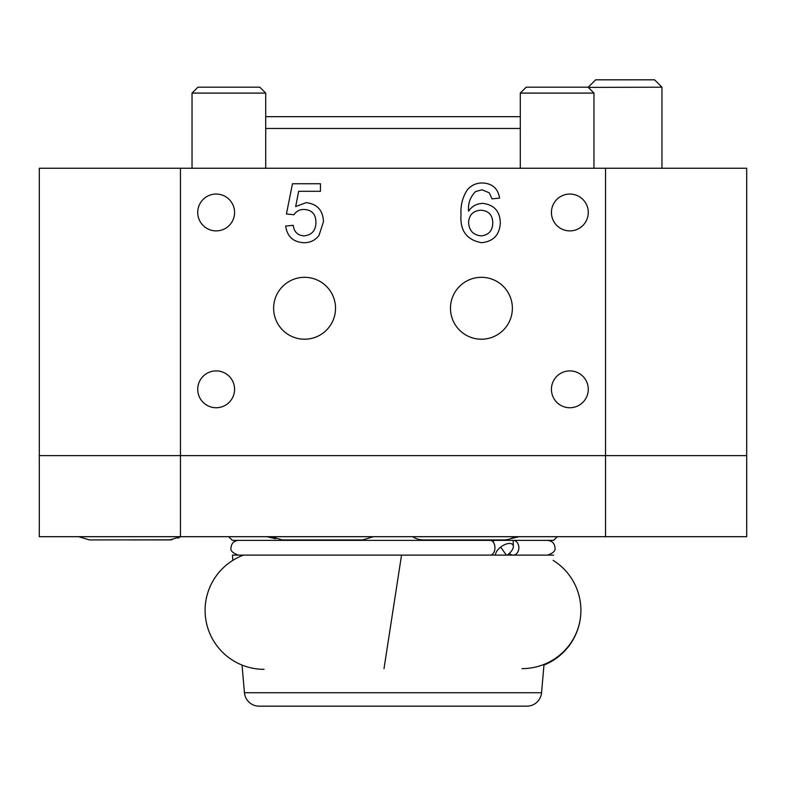 <?xml version="1.0" encoding="UTF-8"?>
<svg xmlns="http://www.w3.org/2000/svg" width="786" height="786" viewBox="0 0 786 786"><rect width="100%" height="100%" fill="white"/><g stroke="black" fill="none" stroke-linecap="round" stroke-linejoin="round"><path stroke-width="1.18" d="M588.272 212.466A18.422 18.422 0 0 0 569.85 194.044A18.422 18.422 0 0 0 551.428 212.466A18.422 18.422 0 0 0 569.85 230.888A18.422 18.422 0 0 0 588.272 212.466M234.572 212.466A18.422 18.422 0 0 0 216.15 194.044A18.422 18.422 0 0 0 197.728 212.466A18.422 18.422 0 0 0 216.15 230.888A18.422 18.422 0 0 0 234.572 212.466M234.572 389.316A18.422 18.422 0 0 0 216.15 370.894A18.422 18.422 0 0 0 197.728 389.316A18.422 18.422 0 0 0 216.15 407.738A18.422 18.422 0 0 0 234.572 389.316M588.272 389.316A18.422 18.422 0 0 0 569.85 370.894A18.422 18.422 0 0 0 551.428 389.316A18.422 18.422 0 0 0 569.85 407.738A18.422 18.422 0 0 0 588.272 389.316M335.524 308.259A30.949 30.949 0 0 0 304.575 277.311A30.949 30.949 0 0 0 273.626 308.259A30.949 30.949 0 0 0 304.575 339.208A30.949 30.949 0 0 0 335.524 308.259M512.374 308.259A30.949 30.949 0 0 0 481.425 277.311A30.949 30.949 0 0 0 450.476 308.259A30.949 30.949 0 0 0 481.425 339.208A30.949 30.949 0 0 0 512.374 308.259M265.717 116.672L520.283 116.672L520.283 93.092L526.178 87.197L588.075 87.197L593.97 93.092L520.283 93.092L526.178 87.197M520.283 128.462L265.717 128.462M318.959 235.545C315.147 240.359 310.156 242.736 303.995 242.697C293.335 242.176 287.224 236.635 285.682 226.073L293.237 225.317C294.033 231.87 297.639 235.397 304.044 235.898C311.954 234.985 315.913 230.416 315.913 222.173C315.834 214.185 311.895 209.941 304.084 209.44C299.771 209.4 296.41 211.169 293.993 214.735L286.438 213.979L292.48 183.747L320.442 183.747L320.442 191.303L298.66 191.303L295.664 206.571L306.167 202.641C317.259 203.996 323.017 210.353 323.468 221.721L318.959 235.545M180.456 168.253L605.544 168.253L605.544 455.634L180.456 455.634L180.456 168.253L39.3 168.253L39.3 455.634L746.7 455.634L746.7 168.253L605.544 168.253M467.444 189.681C471.433 185.142 476.463 182.912 482.545 182.991C492.301 183.413 497.97 188.453 499.562 198.101L492.007 198.858L489.275 192.816L482.054 189.79L475.618 191.538C470.264 196.854 467.916 203.397 468.574 211.169C472.022 206.129 476.797 203.545 482.899 203.397C494.03 204.763 499.837 211.139 500.318 222.526C499.758 234.7 493.549 241.42 481.68 242.697C466.688 240.025 459.79 230.573 461.018 214.342C460.449 205.323 462.59 197.099 467.444 189.681M39.3 242.697L39.3 241.941M39.3 183.747L39.3 182.991M480.806 210.196C473.231 210.766 469.154 214.824 468.574 222.369C469.016 230.514 473.192 235.024 481.111 235.898C488.774 235.043 492.665 230.662 492.763 222.762C492.537 214.912 488.558 210.727 480.806 210.196M244.446 692.721L541.554 692.721A14.738 14.738 0 0 1 526.875 706.172L259.125 706.172A14.738 14.738 0 0 1 244.446 692.721L242.029 665.064M232.862 560.349L232.41 555.113L553.59 555.113M541.554 692.721L544.03 664.396M557.323 536.691L553.639 540.375L232.361 540.375L228.677 536.691M39.3 455.634L180.456 455.634L180.456 536.691L39.3 536.691L39.3 455.634M605.544 536.691L605.544 455.634L746.7 455.634L746.7 536.691L180.456 536.691M510.468 538.744L519.104 536.691M266.896 536.691L275.532 538.744M490.287 540.375A7.369 4.637 90 0 1 494.925 547.744A7.369 4.637 90 0 1 490.287 555.113M495.485 555.113A10.316 5.158 -35.3 0 1 495.819 553.167A10.316 5.158 -35.3 0 1 504.131 544.914A10.316 5.158 -35.3 0 1 512.836 544.777A10.316 5.158 -35.3 0 1 513.346 546.408L513.17 540.375A7.369 5.728 90 0 1 518.868 547.744A7.369 5.728 90 0 1 513.14 555.113A7.369 5.728 90 0 1 509.407 553.324M423.33 539.933L503.797 539.933L423.33 539.933A19.306 19.306 0 0 1 412.621 536.691M503.797 539.933A19.306 19.306 0 0 0 514.506 536.691M492.881 541.633A14.738 7.369 -35.3 0 1 494.296 540.375M513.346 546.408A10.316 5.158 -35.3 0 1 513.012 548.304A10.316 5.158 -35.3 0 1 507.157 555.113M501.144 547.744L506.351 555.113M588.272 87.197L595.641 79.828L654.591 79.828L661.959 87.197L588.272 87.393M259.822 87.197L265.717 93.092L192.03 93.092L197.925 87.197L259.822 87.197M192.03 168.253L192.03 93.092L192.03 168.253M265.717 168.253L265.717 93.092M521.953 668.64A58.95 58.262 0 0 0 580.903 610.378A58.95 58.95 0 0 0 553.138 560.349M384 668.64L401.538 555.113M543.971 665.064A58.95 58.95 0 0 0 580.903 610.378M238.404 555.113C232.617 553.059 230.16 550.603 231.035 547.744C231.389 543.352 233.845 540.896 238.404 540.375M547.596 555.113C553.383 553.059 555.84 550.603 554.965 547.744C554.611 543.352 552.155 540.896 547.596 540.375M243.532 555.113A58.95 58.95 0 0 0 264.047 669.328M271.494 536.691L282.203 539.933L362.67 539.933L373.379 536.691M362.582 539.933L282.203 539.933M78.708 536.691L89.417 539.933L78.708 536.691M179.463 537.388L178.108 538.096M171.849 539.835L89.417 539.933M180.593 536.691L169.884 539.933L129.651 539.933M661.959 87.197L661.959 168.253M520.283 168.253L520.283 93.092M593.97 168.253L593.97 93.092M197.925 87.197L192.03 93.092"/></g></svg>
